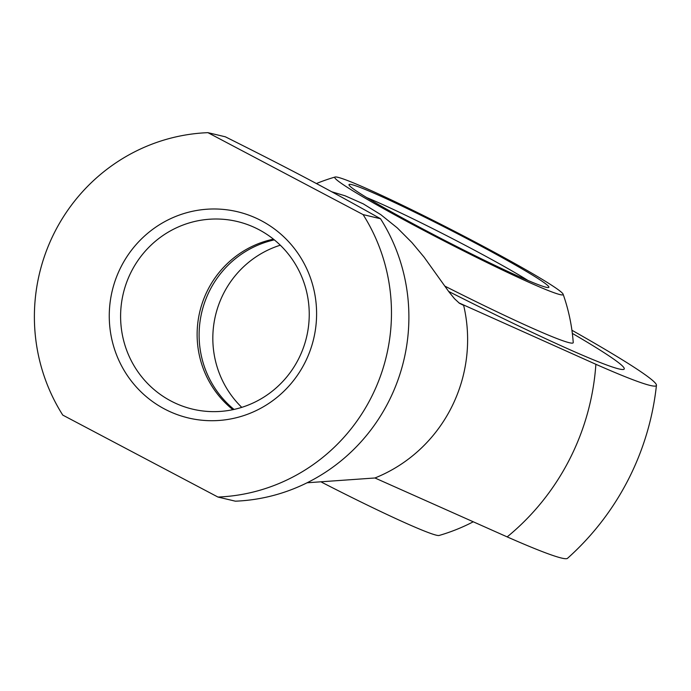 <?xml version="1.0" encoding="UTF-8"?>
<svg xmlns="http://www.w3.org/2000/svg" width="691" height="691" viewBox="0 0 691 691"><rect width="100%" height="100%" fill="white"/><g stroke="black" fill="none" stroke-linecap="round" stroke-linejoin="round"><path stroke-width="1.04" d="M307.098 482.776L374.945 477.982A147.218 143.806 -76.6 0 0 450.973 408.407A147.218 143.806 -76.6 0 0 463.652 305.379L459.437 303.28L454.471 298.676L448.805 291.671L424.024 257.061L411.914 242.567L397.299 227.918L380.75 214.616L363.241 203.845L345.111 195.803L331.697 191.761M374.945 477.982L507.177 536.898A240.546 234.966 -76.6 0 0 569.254 459.956A240.546 234.966 -76.6 0 0 595.875 364.295L458.841 302.839M363.095 214.599A182.554 178.313 103.4 0 1 370.834 398.241A182.554 178.313 103.4 0 1 217.941 497.045L62.769 415.101A182.554 178.313 103.4 0 1 55.021 231.468A182.554 178.313 103.4 0 1 207.922 132.663L225.344 136.801C290.626 169.459 327.741 189.058 380.516 218.745L363.095 214.599L207.922 132.663M217.941 497.045L235.363 501.182A182.554 178.313 103.4 0 0 388.256 402.378A182.554 178.313 103.4 0 0 380.516 218.745M241.764 407.362A96.438 94.201 103.4 0 1 223.729 293.191A96.438 94.201 103.4 0 1 280.304 245.201M234.033 409.435A96.438 94.201 103.4 0 1 210.012 289.926A96.438 94.201 103.4 0 1 274.327 239.872M131.506 271.269A96.438 94.201 103.4 0 1 237.22 221.5A96.438 94.201 103.4 0 1 298.339 359.372A96.438 94.201 103.4 0 1 192.625 409.15A96.438 94.201 103.4 0 1 131.506 271.269M232.919 409.668A96.438 94.201 103.4 0 1 208.026 289.46A96.438 94.201 103.4 0 1 273.446 239.164M121.245 266.432A105.999 103.538 103.4 0 1 261.319 220.705A105.999 103.538 103.4 0 1 304.619 363.267A105.999 103.538 103.4 0 1 164.544 408.994A105.999 103.538 103.4 0 1 121.245 266.432M572.329 333.382A216.706 11.341 -152.8 0 1 624.223 369.003A216.706 11.341 -152.8 0 1 618.929 368.934A216.706 11.341 -152.8 0 1 448.623 291.421A216.706 11.341 27.2 0 0 618.929 368.934A216.706 11.341 27.2 0 0 624.223 369.003A216.706 11.341 27.2 0 0 572.329 333.382M571.923 330.255A252.854 13.233 -152.8 0 1 656.45 385.267A252.854 13.233 -152.8 0 1 595.875 364.295M507.177 536.898A252.854 13.233 27.2 0 0 567.501 558.337A270.881 270.881 0 0 0 656.45 385.267M563.122 294.211A128.371 6.72 -152.8 0 1 559.995 294.591A128.371 6.72 -152.8 0 1 422.21 229.593A128.371 6.72 -152.8 0 1 335.118 177.026A128.371 6.72 -152.8 0 1 337.908 177.311A128.371 6.72 -152.8 0 1 460.802 234.508A128.371 6.72 -152.8 0 1 563.122 294.211A186.613 186.613 0 0 1 573.236 342.494A159.319 8.335 -152.8 0 1 569.298 342.719A159.319 8.335 -152.8 0 1 444.788 286.091M321.635 482.214A128.371 6.72 27.2 0 0 436.349 535.188A128.371 6.72 27.2 0 0 439.139 535.465A186.613 186.613 0 0 0 473.145 521.852M527.976 280.468A105.999 5.545 27.2 0 0 468.127 246.842A105.999 5.545 27.2 0 0 366.748 197.609M472.359 241.513A112.357 5.882 -152.8 0 1 548.602 287.508A112.357 5.882 -152.8 0 1 425.544 230.388A112.357 5.882 -152.8 0 1 349.015 184.938A112.357 5.882 -152.8 0 1 472.359 241.513M335.118 177.026A186.613 186.613 0 0 0 316.4 183.556"/></g></svg>
